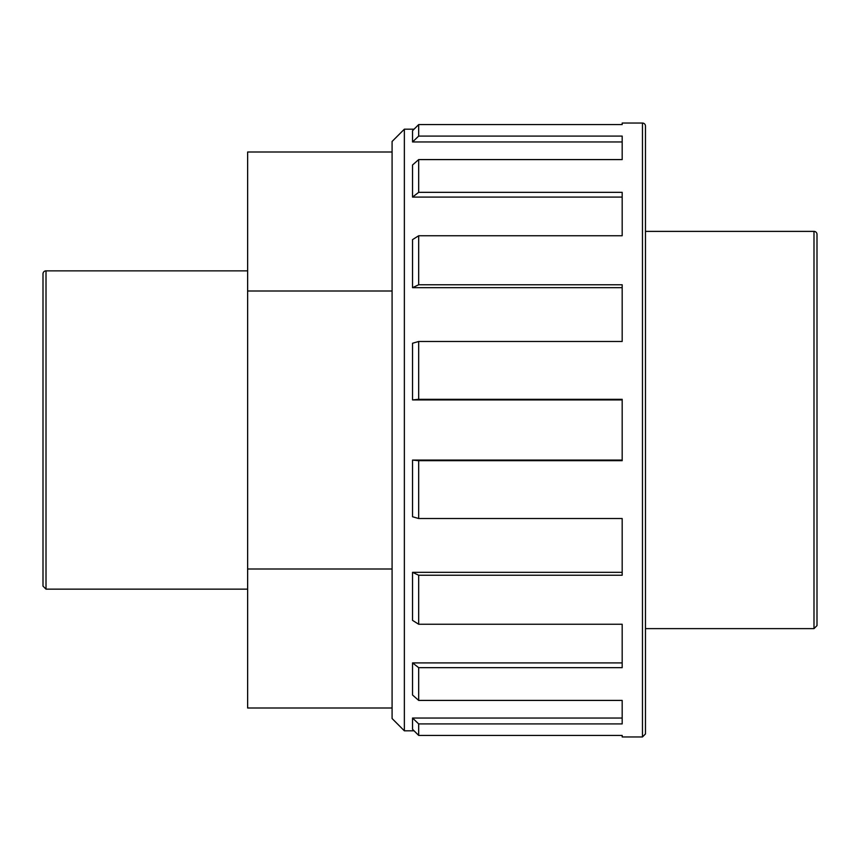 <?xml version="1.0" encoding="UTF-8"?>
<svg xmlns="http://www.w3.org/2000/svg" width="860" height="860" viewBox="0 0 860 860"><rect width="100%" height="100%" fill="white"/><g stroke="black" fill="none" stroke-linecap="round" stroke-linejoin="round"><path stroke-width="1.29" d="M392.085 152.005L247.637 152.005L247.637 707.995L392.085 707.995M247.637 568.997L392.085 568.997M247.637 291.002L392.085 291.002M622.178 287.67L412.542 287.67L418.68 284.767L622.178 284.767L622.178 341.485L418.68 341.485L412.542 343.248L412.542 399.921L418.68 399.309L622.178 399.309L622.178 460.691L418.68 460.691L412.542 460.079L412.542 516.752L418.68 518.515L622.178 518.515L622.178 575.232L418.68 575.232L412.542 572.33L622.178 572.33M412.542 572.33L412.542 620.372L418.68 624.253L622.178 624.253L622.178 667.661L418.68 667.661L412.542 662.909L622.178 662.909M412.542 662.909L412.542 695.009L418.68 700.416L622.178 700.416L622.178 723.916L418.68 723.916L412.542 718.036L622.178 718.036M412.542 718.036L412.542 729.301L418.68 735.418L622.178 735.418L622.178 736.955L642.463 736.955L645.473 733.945L645.473 126.055A3.01 3.01 0 0 0 642.463 123.044L642.463 736.955M642.463 123.044L622.178 123.044L622.178 124.582L418.68 124.582L412.542 130.698L412.542 141.964L418.68 136.084L622.178 136.084L622.178 159.584L418.68 159.584L412.542 164.991L412.542 197.09L418.68 192.339L622.178 192.339L622.178 235.748L418.68 235.748L412.542 239.628L412.542 287.67M412.542 141.964L622.178 141.964M412.542 197.09L622.178 197.09M418.68 624.253L418.68 575.232M418.68 700.416L418.68 667.661M418.68 735.418L418.68 723.916M418.68 136.084L418.68 124.582M418.68 192.339L418.68 159.584M418.68 284.767L418.68 235.748M418.68 399.309L418.68 341.485M418.68 518.515L418.68 460.691M412.542 460.079L622.178 460.079M817 625.607L817 234.393A3.01 3.01 0 0 0 813.99 231.383L813.99 628.617L817 625.607M43 273.867L43 586.133L46.01 589.143L46.01 270.857A3.01 3.01 0 0 0 43 273.867M412.542 399.921L622.178 399.921M404.361 730.817L404.361 129.183L392.085 141.47L392.085 718.53L404.361 730.817L414.058 730.817M813.99 231.383L645.473 231.383M813.99 628.617L645.473 628.617M247.637 270.857L46.01 270.857M247.637 589.143L46.01 589.143M414.058 129.183L404.361 129.183"/></g></svg>

